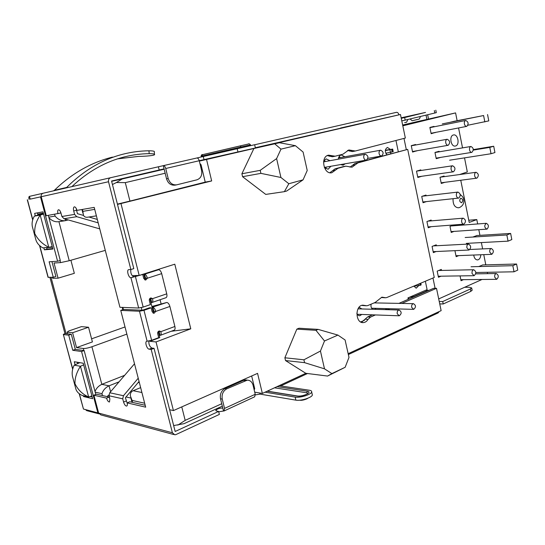 <?xml version="1.0" encoding="UTF-8"?>
<svg xmlns="http://www.w3.org/2000/svg" width="545" height="545" viewBox="0 0 545 545"><rect width="100%" height="100%" fill="white"/><g stroke="black" fill="none" stroke-linecap="round" stroke-linejoin="round"><path stroke-width="0.82" d="M418.172 284.279L418.485 285.764L421.135 284.831M418.485 285.764L414.009 286.036M439.74 303.906L443.214 303.974L442.71 301.542L470.376 288.993L471.691 287.971L469.368 287.269L464.633 287.276M472.127 290.117L470.853 291.357L443.214 303.974M439.236 301.487L442.71 301.542M427.655 114.757L428.527 119.062M425.516 112.427L401.147 117.815L425.495 112.433M426.912 119.457L426.033 115.145M401.781 120.867L405.187 120.132L404.656 117.556L425.481 112.433M436.307 112.658L405.187 120.132M401.249 118.306L404.656 117.556M385.806 153.234L392.863 151.762L392.318 149.167L385.308 150.638M392.318 149.167L385.349 150.243M392.863 151.762L393.211 151.639L392.673 149.058M83.657 364.878L80.449 366.26L88.637 396.992L82.295 395.486C79.127 394.083 77.029 392.08 76 389.484L72.444 376.241C71.77 372.48 72.356 368.788 74.195 365.177L80.449 366.26C76.6 372.31 74.781 378.121 74.978 383.7C77.955 389.852 82.506 394.28 88.631 396.992L91.907 395.908M74.195 365.177L79.836 362.67M43.389 213.361L34.362 216.147L40.194 215.105L48.777 247.321L52.225 246.599M43.58 214.069L40.194 215.105C36.181 221.025 34.362 227.149 34.73 233.478C37.687 239.446 42.374 244.058 48.777 247.321L42.851 247.9C39.485 245.999 37.21 243.472 36.025 240.325L32.298 226.441C31.699 222.932 32.387 219.499 34.362 216.147M475.846 272.507L514.024 271.798L512.831 265.694L471.057 266.757M514.024 271.798L517.75 270.095L516.571 264.018L512.831 265.694M516.571 264.018L482.495 264.945M476.63 235.549L510.631 233.437L506.85 234.984L465.164 237.511M466.35 243.383L508.049 241.149L511.823 239.575L510.631 233.437M508.049 241.149L506.85 234.984M449.605 160.203L491.031 153.738L489.798 147.402L473.312 150.1M491.031 153.738L494.935 152.552L493.709 146.244L489.798 147.402M493.709 146.244L473.319 149.596M453.856 121.351L483.592 115.54L442.302 123.899M467.951 125.227L488.79 120.895L487.557 114.532M484.839 121.937L483.592 115.54M408.239 299.328L407.939 297.917L427.103 289.62L425.352 281.247M398.286 151.653L395.956 140.487M360.674 321.945L364.455 320.297M418.567 285.757L416.312 288.121L413.764 286.145M390.527 153.765L390.915 152.246M390.404 149.412L387.42 147.45C384.831 149.201 384.675 151.633 386.943 154.732M361.812 314.451L359.789 315.746C358.406 315.766 357.425 314.921 356.839 313.218M358.726 307.721L359.468 307.523L361.955 308.961M376.009 308.334L374.974 309.328M372.623 309.267C371.165 308.102 370.675 306.399 371.131 304.158M375.566 302.264L376.098 302.931M323.689 161.013L326.162 158.881L329.936 160.7M330.89 166.273L328.09 169.257L324.302 167.383M338.329 159.167C338.568 156.858 339.535 155.461 341.225 154.978L344.89 156.776M345.135 163.793L343.112 165.196L340.611 164.576M386.132 153.826L386.248 153.145M385.867 150.529L385.444 149.725M325.372 161.531L324.118 160.278M325.569 168.671L326.332 167.063M340.298 157.614L339.174 156.456M436.17 158.391L440.319 157.498L436.232 158.684L434.965 152.457L439.066 151.299L439.175 151.83M402.701 125.289L419.085 121.29M463.461 279.667L461.043 280.729L460.062 275.906M438.705 298.912L482.018 279.476M425.679 290.24L428.384 290.58M403.988 138.41L406.318 149.616M432.968 278.025L435.108 288.319M419.071 121.222L455.579 112.904L402.81 125.82M416.857 150.761L412.572 152.055L411.25 145.665L415.562 144.507L415.665 144.997M412.524 151.823L416.877 150.863M477.665 223.947L476.8 219.581L469.204 222.435L460.757 180.252M459.612 174.543L467.317 171.934L464.524 157.873M462.535 147.893L458.57 127.946M450.197 122.284L454.155 121.29M457.126 120.69L455.579 112.904M487.557 273.658L487.284 272.296M479.035 266.444L482.795 264.938M484.846 264.884L485.731 264.495L483.769 254.644M482.632 248.902L481.371 242.579M473.128 236.932L476.93 235.535M479.498 235.372L479.907 235.215L478.81 229.69M460.239 194.545C462.044 195.846 463.161 197.317 463.611 198.966L463.87 201.221C463.788 203.994 462.351 206.092 459.564 207.529L458.393 207.802C454.625 207.379 452.847 204.348 453.065 198.693M435.244 132.462L431.156 133.716L429.876 127.441L434.018 126.392L434.099 126.808M421.85 176.26L417.831 177.486L416.516 171.15L420.794 169.877L420.917 170.49M441.028 276.186L438.453 277.276L437.185 271.131L441.3 269.414L441.511 270.443M458.747 255.625L456.151 256.688L454.932 250.673M436.129 251.524L433.357 252.621L432.076 246.422L436.232 244.821L436.422 245.747M431.252 226.666L428.22 227.769L426.933 221.529L431.122 220.03L431.293 220.861M454.04 231.393L451.226 232.463L449.993 226.379L453.896 224.928M453.978 224.922L454.149 225.732M426.449 201.589L423.043 202.726L421.741 196.432L425.979 195.049L426.129 195.771M444.856 182.316L441.266 183.467L440.013 177.288L444.073 176.015L444.202 176.655M455.559 145.978L455.368 146.026C450.817 147.211 448.862 135.63 453.508 134.962C457.97 133.777 460.055 144.997 455.559 145.978M480.785 254.76C480.67 257.274 479.838 258.936 478.306 259.733L477.645 259.911C475.54 259.849 474.232 258.228 473.714 255.04M476.003 249.208L477.965 249.12M468.761 220.234L476.8 219.581M451.09 231.768L451.635 231.564M455.981 255.864L456.335 255.721M435.285 132.633L432.859 132.919M431.122 133.559L432.894 133.096M417.749 177.118L419.459 176.6M438.269 276.37L438.616 276.22M433.2 251.845L433.718 251.633M428.091 227.129L428.847 226.849M422.94 202.215L424.051 201.848M441.178 183.038L442.458 182.63M414.057 296.807L413.982 296.466L428.316 290.247M413.982 296.466L408.968 297.468M408.893 299.048L408.587 297.631M339.365 156.599L338.588 157.709M402.646 125.037L421.912 120.527L402.687 125.221M487.128 229.064L486.855 229.132C484.28 227.531 484.083 225.582 486.269 223.3C488.742 224.642 489.029 226.563 487.128 229.064M489.771 252.165C489.546 250.148 490.057 248.929 491.311 248.506C493.838 250.148 493.995 252.083 491.774 254.324L489.771 252.165M474.661 175.81C474.423 173.896 474.899 172.717 476.078 172.288C478.762 173.814 479.028 175.769 476.889 178.154C475.812 178.195 475.07 177.418 474.661 175.81M469.545 149.957C469.306 148.077 469.763 146.912 470.921 146.476C473.646 147.968 473.959 149.93 471.854 152.362C470.744 152.416 469.974 151.612 469.545 149.957M472.065 273.529C471.834 271.437 472.386 270.17 473.714 269.734C476.33 271.437 476.466 273.427 474.109 275.695L472.065 273.529M466.888 247.805C466.649 245.747 467.188 244.501 468.496 244.058C471.166 245.72 471.336 247.716 469.013 250.032L466.888 247.805M461.663 221.87C461.424 219.853 461.949 218.62 463.23 218.177C465.961 219.798 466.173 221.795 463.87 224.159C462.8 224.186 462.065 223.423 461.663 221.87M456.403 195.73C456.158 193.748 456.669 192.528 457.923 192.078C460.702 193.666 460.961 195.662 458.692 198.08C457.582 198.121 456.819 197.338 456.403 195.73M451.096 169.379C450.851 167.424 451.342 166.225 452.575 165.775C455.409 167.315 455.702 169.318 453.467 171.791C452.323 171.845 451.532 171.041 451.096 169.379M445.749 142.81C445.497 140.889 445.98 139.704 447.179 139.254C450.061 140.753 450.402 142.763 448.201 145.283C447.023 145.352 446.205 144.527 445.749 142.81M464.388 123.899C464.142 122.046 464.592 120.901 465.723 120.459C468.496 121.917 468.843 123.885 466.772 126.365C465.628 126.433 464.837 125.609 464.388 123.899M494.731 277.214C494.506 275.171 495.03 273.931 496.304 273.515C498.784 275.191 498.9 277.126 496.665 279.326L494.731 277.214M398.593 310.139L399.063 310.016C401.754 311.699 401.829 313.627 399.287 315.793L397.23 313.77C396.992 312.04 397.441 310.827 398.593 310.139M412.987 303.783C411.877 304.457 411.441 305.643 411.673 307.353L413.682 309.356C416.135 307.216 416.053 305.323 413.43 303.667L412.987 303.783M363.781 157.73C364.258 159.399 365.123 160.182 366.376 160.094C368.713 157.6 368.359 155.652 365.314 154.249L365.232 154.269C364.012 154.78 363.529 155.931 363.781 157.73M379.102 153.622C379.565 155.27 380.403 156.047 381.616 155.965C383.878 153.52 383.537 151.599 380.58 150.209L380.505 150.229C379.32 150.727 378.857 151.857 379.102 153.622M148.867 341.068C148.649 344.426 149.691 346.77 151.994 348.085L154.037 348.316L175.156 431.477L218.627 411.434L219.363 414.425L175.94 434.576L174.822 434.828L172.39 432.757L151.183 349.406L149.146 349.168C146.843 349.093 144.602 341.729 146.741 341.259L147.123 341.218L139.486 311.243L120.752 310.391L145.685 407.169L127.128 402.884C127.53 404.642 127.394 405.698 126.713 406.066C125.493 406.066 124.444 404.737 123.572 402.067L122.727 398.831L123.456 395.731L109.743 392.747L109.027 395.752L122.727 398.831M109.865 398.94L109.15 397.073L106.548 398.136C107.379 400.691 108.36 401.978 109.497 401.985L109.858 398.899L109.027 395.752M106.548 398.136L93.904 395.22L96.465 394.192L109.15 397.073M172.39 432.757L98.645 413.09L93.904 395.22M145.195 405.269L129.792 401.767L127.128 402.884M127.23 403.334L125.391 397.727L139.064 381.466M138.226 378.216L123.456 395.731M120.752 310.391L123.572 309.431L142.368 310.241L149.528 307.762L151.156 307.823L143.982 310.309L139.486 311.243M134.506 363.788L109.743 392.747M98.645 413.09L100.873 414.915L173.651 434.515M154.037 348.316L151.183 349.406M153.009 313.028L154.133 311.352L155.768 311.42L154.058 313.273L152.164 311.815L151.156 307.823M158.377 332.157L159.215 332.218L158.813 331.122M159.222 331.524L160.87 331.66L159.392 330.965C158.084 331.292 157.519 332.205 157.696 333.697L158.697 337.662L151.605 340.318L147.123 341.218M159.167 335.304L160.319 335.339L174.162 330.175C175.074 329.718 175.313 328.485 174.884 326.469L169.89 306.46L155.768 311.42C155.08 308.988 154.112 307.618 152.873 307.312L153.67 310.486L152.893 310.452M154.133 311.352L153.67 310.486M151.892 306.481L166.838 302.468C168.146 302.741 169.168 304.069 169.89 306.46M159.256 332.184L159.951 335.373M160.319 335.339C161.163 334.903 161.347 333.676 160.87 331.66L174.884 326.469M152.096 307.285L166.838 302.468M218.627 411.434L216.447 410.978L215.8 410.344C217.312 408.798 219.642 408.035 222.789 408.062L223.511 411.025L218.715 411.802M265.068 392.182L295.165 397.114C300.022 398.095 311.406 394.505 311.658 391.937C311.822 391.078 311.079 390.52 309.417 390.254L279.074 385.697M98.972 413.846L86.648 410.623L85.592 409.608M439.209 311.536L438.166 312.891L348.357 354.563M307.496 373.523L280.736 385.942M312.156 394.103L312.353 394.955C312.108 397.55 300.731 401.154 295.874 400.146L260.047 394.124L255.333 394.9M86.58 409.874L86.771 410.569M86.437 409.833L86.648 410.623M98.516 412.606L97.862 412.885L81.573 351.525L72.751 350.285L68.711 335.148L71.293 334.255L64.957 333.588L49.922 277.364M79.189 393.688L83.46 409.043L97.862 412.885M72.717 368.897L63.322 334.398L64.957 333.588M63.533 334.589L68.711 335.148M51.032 277.337L66.095 333.71M60.488 211.712L60.727 213.013L46.264 215.738L41.222 196.718L30.207 199.143M48.328 215.377L60.291 260.49L57.6 261.253L40.507 196.874M51.938 261.614L55.903 276.499L53.274 277.282L48.042 277.31L39.533 245.543M46.611 247.532L47.027 249.099L52.749 248.568M37.367 212.877L37.946 215.037M53.274 277.282L49.139 261.784L57.6 261.253M35.302 215.854L34.635 213.381L42.987 211.835L52.872 249.038L44.377 249.828L43.832 247.805M30.139 199.157L29.396 196.384C28.796 196.697 28.687 197.706 29.076 199.395M30.275 199.129L29.396 196.384M29.532 196.35L43.178 193.216M43.28 193.196L43.212 193.209C41.59 193.761 40.923 194.933 41.222 196.718L108.523 181.744C108.189 179.666 108.918 178.31 110.703 177.69L196.806 158.002C197.876 157.955 198.687 158.861 199.245 160.727L201.575 170.449C202.318 175.245 200.771 178.372 196.929 179.823L176.744 184.823C172.588 185.232 169.733 183.12 168.173 178.488L166.532 178.821C168.085 183.44 170.932 185.545 175.081 185.137L176.744 184.823M196.868 157.989L254.644 144.732L255.394 147.995L199.238 160.7M254.651 144.772L396.467 112.338C397.578 112.25 398.347 112.979 398.783 114.525L398.851 114.866M397.073 115.261L255.339 147.743M166.532 178.821L164.086 168.855L159.181 169.979M158.397 166.784L159.195 170.006L111.561 181.035L133.798 268.624L130.861 269.53L108.523 181.744M164.086 168.855L163.302 165.66C164.345 165.626 165.149 166.572 165.728 168.494L168.173 178.488M76.28 208.524L76.552 210.247L73.698 210.956C73.2 208.667 73.398 207.298 74.304 206.848C75.367 206.855 76.266 208.033 76.988 210.384L94.21 207.386L119.948 307.298L138.662 308.027L130.95 277.732C128.6 277.984 126.365 270.068 128.668 269.639L130.861 269.53M57.947 213.701C57.45 211.494 57.627 210.179 58.465 209.75C59.46 209.764 60.304 210.901 61.006 213.17L61.885 216.501L64.017 218.736L76.777 216.692L98.195 222.857M73.698 210.956L74.597 214.389L76.777 216.692M138.662 308.027L143.165 307.094L150.345 304.628L149.337 300.622C149.146 299.171 149.691 298.279 150.958 297.938L152.546 298.66L166.736 293.844L161.688 273.631L147.388 278.216L145.76 280.014L143.744 278.515L142.729 274.476L130.95 277.732L138.076 275.484M142.729 274.476L142.238 274.489M144.752 279.837L145.774 278.25L145.317 277.405L144.548 277.419M150.086 299.348L150.904 299.362L150.359 298.122M130.834 269.53C130.453 273.134 131.461 275.559 133.872 276.805M76.552 210.247L77.445 213.674L83.535 215.445M99.742 228.866L64.017 218.736M97.317 219.451L88.93 217.012M150.917 298.626L152.546 298.66C153.05 300.779 152.852 302.066 151.953 302.509L150.89 302.523M150.945 299.341L151.667 302.55M150.692 298.374L149.895 298.592M151.953 302.509L165.966 297.713C166.92 297.243 167.179 295.955 166.736 293.844M145.317 277.405L144.507 274.196L158.643 269.721C159.944 269.918 160.959 271.219 161.688 273.631M145.774 278.25L147.388 278.216C146.7 275.763 145.74 274.421 144.507 274.196L143.737 274.217M158.643 269.721L151.401 271.594M66.953 187.746L66.674 187.439L65.707 188.032M112.508 157.096C91.076 162.437 71.715 173.494 54.418 190.266L53.369 190.873M54.418 190.266L66.674 187.439C83.814 170.34 102.794 159.208 123.62 154.044C132.013 151.966 140.453 150.883 148.935 150.795C151.912 150.802 153.71 151.026 154.33 151.476L154.439 154.29C156.095 155.461 146.224 156.32 138.621 156.395L117.645 158.847M71.872 186.615C88.045 171.423 105.75 161.47 124.982 156.756C133.014 154.794 141.087 153.758 149.201 153.656C152.103 153.649 153.853 153.867 154.439 154.29M44.377 249.828L47.027 249.099M72.751 350.285L75.319 349.365L71.293 334.255M75.319 349.365L84.168 350.585L95.797 394.457M90.136 396.494L92.187 396.978M77.199 362.234L77.581 363.672M75.081 364.782L74.27 361.744L83.222 363.229L92.65 398.715L83.562 396.549L83.344 395.738M84.168 350.585L81.573 351.525M83.562 396.549L84.754 396.072M224.015 410.991L254.644 396.815L255.23 394.28L253.057 385.213C252.097 381.922 250.169 380.233 247.267 380.151L226.747 388.851C223.034 390.997 221.542 394.417 222.258 399.117L224.54 408.416L224.015 410.991L223.511 411.025M226.747 388.851L224.99 388.551C221.29 390.69 219.792 394.103 220.507 398.79L222.789 408.062M224.99 388.551L243.492 380.356L245.482 379.885L247.314 380.144M274.51 387.808L306.746 392.795L308.041 393.51M315.957 330.311L296.834 329.132L298.987 328.233L318.137 329.384L337.914 335.086L324.493 340.986L315.957 330.311L318.137 329.384M133.45 276.737L133.164 275.606L139.186 275.45L174.795 264.196L190.784 328.819L156.034 341.933L149.875 341.299L159.753 337.6L158.227 331.564M169.631 409.724L173.426 410.583L156.034 341.933M173.426 410.583L257.567 373.366L262.356 393.435L305.813 373.311L285.526 360.558L284.878 357.779L296.834 329.132M348.166 353.698L441.137 310.65L436.504 288.319L401.808 303.436M389.709 308.708L388.088 309.703M375.41 314.942L370.505 317.074L368.079 319.343C366.874 321.305 365.334 322.388 363.467 322.592C355.36 323.696 354.686 305.486 362.82 305.173L366.826 305.779L367.97 305.493L375.212 302.434L381.888 297.154L385.826 297.768L386.889 297.495L434.256 277.48L407.694 149.371L357.888 162.894L352.002 167.192L345.857 166.171L337.968 168.303L331.823 172.731C323.567 174.816 320.147 156.449 328.567 155.155L335.134 156.217L342.982 154.187L348.834 149.964L355.326 150.999L405.351 138.055L400.466 114.498L258.589 147.409L279.469 142.736L295.404 145.685L303.102 152.062L307.223 170.496L303.068 179.836L286.677 191.016L284.388 191.656L265.756 194.408L242.579 176.703L241.891 173.766L253.909 148.499L206.548 159.481L211.664 180.94L117.495 204.409M139.186 275.45L121.031 203.796M171.225 331.271L190.784 328.819M160.073 299.73L161.143 303.994M143.689 274.026L145.099 279.592M149.875 298.49L153.465 312.707M154.058 313.273L153.601 313.259M149.875 341.299L149.766 340.877M141.966 310.221L141.312 307.632M126.862 334.112L91.914 346.749C88.215 348.003 85.347 348.582 83.317 348.493L76.552 347.594L72.601 332.743L67.083 332.191L67.526 333.86M52.422 277.303L52.695 278.297L58.077 278.175L54.037 263.003L60.55 262.615L60.011 260.571M37.7 214.117L43.321 213.095M52.374 247.171L46.659 247.723M355.429 164.767L352.601 165.244L355.061 163.384L407.694 149.371M352.601 165.244L350.026 167.158M335.407 170.224L332.6 170.694L335.161 168.78L343.507 166.593M327.293 155.604L332.327 156.742L335.134 156.217M332.6 170.694L329.861 172.69M347.547 150.44L352.329 151.571L355.156 151.033M398.913 303.381L433.595 288.319L436.504 288.319M340.536 128.014L400.466 114.498M137.919 382.822L139.268 382.277M140.644 387.624L133.116 390.717L141.904 392.509M67.083 332.191L68.834 330.951L81.43 326.639L88.542 327.245L72.601 332.743M91.594 338.833L125.016 326.959M253.909 148.499L279.469 142.736M199.906 163.48L201.071 164.781L205.227 182.125L129.942 201.085L125.295 182.63L116.405 182.514L122.312 178.944L111.63 181.315M122.312 178.944L164.181 169.236M199.334 161.095L206.548 159.481M211.664 180.94L205.227 182.125M129.942 201.085L117.42 204.123M116.405 182.514L112.447 184.53M58.077 278.175L74.338 273.324L70.891 260.251M105.287 250.38L69.235 260.728L60.55 262.615M48.968 217.782C51.83 220.807 55.038 222.122 58.594 221.72L64.862 220.745M68.261 219.935L65.666 220.596L65.271 219.09M48.798 217.148L55.086 216.079C57.981 219.526 61.394 221.059 65.332 220.671L65.666 220.596M82.506 209.423L83.474 215.336C84.38 216.91 85.824 217.523 87.813 217.183L96.39 215.854M46.652 247.703L47.647 247.43M119.096 381.813L109.055 385.812L110.608 391.732M102.48 395.561L101.983 393.681C103.1 390.179 105.458 387.556 109.055 385.812L101.826 384.341L124.642 375.328M107.018 396.59L108.925 394.934M144.663 403.225L132.074 400.405L130.316 395.759C130.201 393.292 131.134 391.61 133.116 390.717M95.028 391.542C96.281 388.278 98.55 385.88 101.826 384.341L91.914 346.749M76.552 347.594L92.405 341.919L88.542 327.245M222.312 406.148L184.033 423.669L173.657 425.577M177.847 425.114L185.177 420.372L181.778 406.883M251.661 375.975L254.713 388.708L254.188 389.947M254.719 392.168L262.356 393.435M337.914 335.086L345.101 339.998L348.991 357.391L345.142 367.289L327.565 376.057L305.813 373.311M327.565 376.057L331.885 373.591L324.5 368.836L304.573 362.657L285.526 360.558M304.573 362.657L303.912 359.802L284.878 357.779M303.912 359.802L320.446 351.041L324.493 340.986M320.446 351.041L324.5 368.836M345.142 367.289L331.885 373.591M254.713 388.708L253.97 389.041M221.72 403.729L185.177 420.372M201.071 164.781L200.26 164.971M165.162 173.235L125.295 182.63M284.388 191.656L288.836 183.733L280.913 177.479L260.905 173.364L242.579 176.703M260.905 173.364L260.21 170.34L241.891 173.766M260.21 170.34L276.615 158.595L280.988 149.126L274.728 143.832M280.988 149.126L295.404 145.685M288.836 183.733L303.068 179.836M276.615 158.595L280.913 177.479M361.451 322.306L367.637 316.965L372.535 314.833M385.206 309.621L386.827 308.627M365.055 305.513L362.343 305.5L365.968 305.759M384.082 297.495L381.35 297.516L385.063 297.761M420.12 285.403L419.745 283.618M420.822 285.103L420.447 283.318M470.853 291.357L470.376 288.993M434.815 113.04L434.31 110.546M401.209 118.095L406.427 116.971M401.168 117.911L419.003 114.007M404.86 117.284L404.499 117.434M417.034 114.477L417.381 114.327M390.458 152.341L389.907 149.746M392.121 151.96L391.576 149.364M407.837 119.498C406.883 121.957 406.195 122.911 405.773 122.359L404.622 122.57M417.157 119.539L412.122 120.758M410.072 118.96L412.156 120.752L417.981 119.416C418.437 118.885 419.255 120.329 420.386 116.494M461.683 202.754C459.483 201.895 459.176 200.376 460.763 198.196C462.964 199.061 463.264 200.58 461.683 202.754M151.994 348.085L149.146 349.168M126.229 400.956L123.572 402.067M143.982 310.309L151.605 340.318M277.058 386.63L307.366 391.242C313.177 391.95 302.557 397.101 297.27 396.099L267.132 391.228M83.46 409.043L79.393 393.844M48.233 277.412L39.758 245.747M32.761 219.608L27.454 199.783M43.212 193.209L110.703 177.69L43.212 193.209M165.728 168.494L199.245 160.727M204.021 159.61L203.278 156.517M237.947 152.007L237.184 148.731M74.597 214.389L61.885 216.501M143.165 307.094L135.467 276.771M148.935 150.795L149.201 153.656M250.652 145.644L250.462 144.834L240.284 147.164L240.474 147.974M248.159 144.084L240.985 145.713L240.284 147.164L201.875 156.04L202.059 156.803M202.42 154.719L248.391 144.016C248.799 143.512 249.487 143.785 250.462 144.834M240.985 145.713L202.556 154.678L201.875 156.04L201.064 156.231L201.248 156.987M220.507 398.79L222.258 399.117M255.23 394.28L224.54 408.416M243.492 380.356L245.27 380.628M259.781 393.006L260.047 394.124M295.165 397.114L295.874 400.146M299.682 400.2L299.893 400.228C302.475 400.813 308.082 398.518 307.618 398.32M297.27 396.099L297.843 396.065M306.746 392.795L307.366 391.242M132.074 400.405L132.592 402.408M101.983 393.681L95.191 392.162M83.862 350.544L83.317 348.493M55.086 216.079L54.609 214.28M83.004 211.344L94.714 209.355M122.87 307.407L123.402 309.492M357.888 162.894L355.061 163.384M342.785 166.715L345.598 166.232M335.161 168.78L337.968 168.303M332.232 155.741L329.439 156.272M352.363 150.563L349.543 151.094M126.024 396.971L130.827 398.02M69.235 260.728L58.935 221.665M370.505 317.074L367.637 316.965M365.218 319.22L368.079 319.343M389.341 308.872L386.453 308.79M421.142 284.878L420.788 283.175M471.691 287.971L472.168 290.328M435.802 110.179L436.307 112.665M33.613 231.339L34.778 235.685M73.834 381.418L74.944 385.56M415.937 288.121L416.312 288.121M359.25 315.725L359.789 315.746M477.263 259.924L477.645 259.911M486.269 223.3L451.11 225.964M486.685 229.145L451.056 231.605M491.311 248.506L469.967 249.487M491.576 254.338L455.961 255.734M441.13 182.8L476.889 178.154M440.34 177.186L476.078 172.288M436.116 158.125L471.854 152.362M434.978 152.532L470.921 146.476M438.234 276.226L473.871 275.702M438.691 270.504L473.714 269.734M433.159 251.661L468.802 250.039M433.418 245.904L468.496 244.058M428.043 226.911L463.693 224.172M428.029 221.134L463.23 218.177M422.893 201.97L458.549 198.094M422.47 196.2L457.923 192.078M417.695 176.846L453.467 171.791M416.557 171.137L452.575 165.775M412.463 151.53L448.201 145.283M411.277 145.794L447.179 139.254M431.061 133.266L466.772 126.365M429.923 127.646L465.723 120.459M496.304 273.515L475.731 273.863M496.434 279.326L460.832 279.694M357.302 314.288L398.926 315.78M358.024 308.852L399.063 310.016M371.629 308.218L413.355 309.349M374.129 302.891L413.43 303.667M324.323 167.41L366.376 160.094M323.567 161.858L365.314 154.249M367.895 158.377L381.616 155.965M338.52 157.941L380.58 150.209M72.642 369.217L63.363 334.548M32.673 219.901L27.298 199.817M163.302 165.66L196.806 158.002M145.76 280.014L145.372 280.021M120.758 157.893L124.989 156.769M201.064 156.224C201.507 154.828 201.997 154.31 202.556 154.678M215.8 410.344L215.895 410.732M247.267 380.151L245.482 379.885M311.658 391.937L312.353 394.955M307.959 393.572L306.672 394.226C303.293 395.704 300.261 396.297 297.577 396.024L267.329 391.133M122.243 307.387L122.829 309.683M345.857 166.171L343.043 166.654M76.491 210.002L76.865 209.941M81.961 209.518L82.895 213.109M131.045 398.558L132.006 402.271M362.282 322.531L363.467 322.592"/></g></svg>

